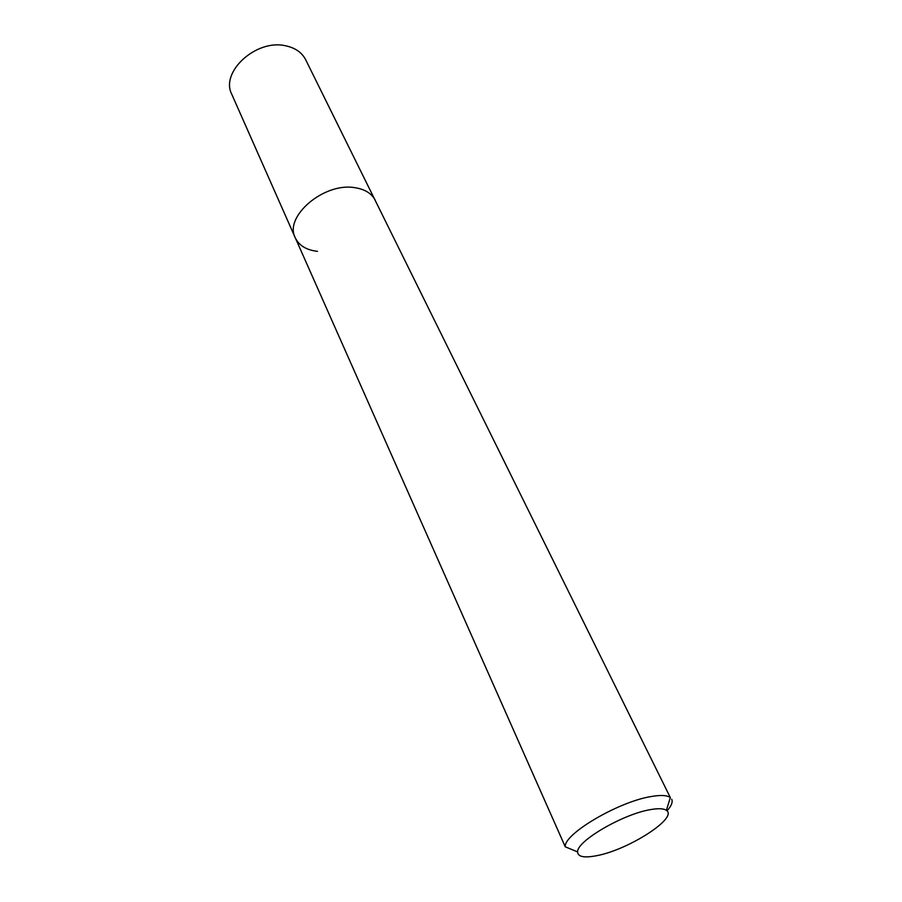 <?xml version="1.0" encoding="UTF-8"?>
<svg xmlns="http://www.w3.org/2000/svg" width="902" height="902" viewBox="0 0 902 902"><rect width="100%" height="100%" fill="white"/><g stroke="black" fill="none" stroke-linecap="round" stroke-linejoin="round"><path stroke-width="1.35" d="M295.27 237.801L565.261 846.798C563.491 834.124 618.693 801.574 651.289 796.511C660.805 794.865 667.164 795.226 670.333 797.582L305.699 59.769C301.933 52.474 295.225 47.817 285.584 45.788C256.191 38.775 219.941 72.137 231.814 94.372L295.27 237.801C283.724 216.739 323.874 182.249 354.7 187.661C364.814 189.172 371.669 193.389 375.277 200.323C371.669 193.389 364.814 189.172 354.7 187.661C323.874 182.249 283.724 216.739 295.27 237.801C299.036 245.57 306.443 250.079 317.493 251.342M671.697 799.217C672.982 802.058 671.415 805.96 666.984 810.898M650.263 809.658C658.291 808.215 663.658 808.44 666.364 810.357C678.575 817.686 628.39 849.909 596.707 855.682C584.214 858.106 577.844 856.855 577.607 851.928C576.468 841.318 622.842 814.134 650.263 809.658M666.364 810.357L670.333 797.582M577.607 851.928L565.261 846.798"/></g></svg>
